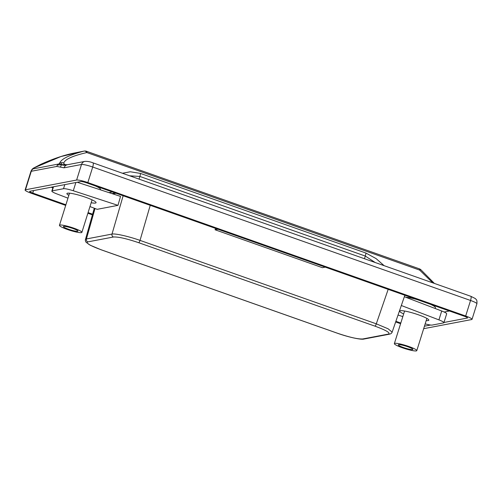 <?xml version="1.0" encoding="UTF-8"?>
<svg xmlns="http://www.w3.org/2000/svg" width="502" height="502" viewBox="0 0 502 502"><rect width="100%" height="100%" fill="white"/><g stroke="black" fill="none" stroke-linecap="round" stroke-linejoin="round"><path stroke-width="0.75" d="M32.994 168.534A4.7 3.715 50.3 0 1 33.119 168.427C32.398 168.785 31.67 169.758 30.961 171.339L56.789 166.438L60.441 167.135L61.489 164.637C62.455 165.221 64.055 165.384 66.302 165.12A4.7 4.505 79.2 0 1 67.469 164.712L61.489 164.637L61.652 162.686A4.7 4.637 16.2 0 1 63.798 163.006C64.953 159.316 72.639 155.833 86.859 152.552L419.666 270.095L432.73 282.839M65.718 164.838C64.112 164.066 63.472 163.457 63.798 163.006M60.441 167.135L64.055 167.819L81.5 164.493A4.7 4.505 -100.8 0 1 84.913 161.393C87.436 161.23 90.122 161.713 92.964 162.843L470.807 296.287A4.7 1.167 -70.5 0 1 470.55 300.472A9.4 1.305 17.4 0 1 476.9 303.779C477.258 299.236 476.103 299.725 475.312 298.546L470.807 296.287M66.302 165.12A4.7 4.505 79.2 0 0 64.055 167.819M84.091 151.089L84.098 151.089A4.7 3.025 79.5 0 1 86.859 152.552A4.7 1.167 -70.5 0 0 86.52 151.278A4.7 4.7 0 0 0 84.098 151.089C69.031 155.043 60.867 159.128 59.594 163.357L59.136 163.721L61.489 164.637L57.479 165.076A4.7 4.505 -100.8 0 1 58.552 164.028L33.038 168.892L33.653 168.07A4.7 1.895 -119.1 0 1 33.829 167.938L33.829 167.938A4.7 4.7 0 0 0 33.119 168.427A4.7 3.715 50.3 0 1 33.132 168.415A4.7 3.715 50.3 0 1 33.653 168.07L60.88 156.568L83.382 151.221M56.789 166.438A4.7 4.505 -100.8 0 1 57.479 165.076M59.136 163.721L58.552 164.028M384.118 265.671L376.048 258.568L365.895 253.039L140.478 173.428L130.25 171.766L122.406 173.246M129.635 175.794L139.876 176.447L365.293 256.058L375.17 262.515M449.453 311.002L444.132 312.018M405.76 297.259A16.685 2.309 17.4 0 1 417.099 299.575M430.289 304.231A16.685 2.309 17.4 0 1 435.422 307.695L435.165 308.504M416.309 350.911A11.753 1.625 -162.6 0 0 416.792 350.634A11.753 1.625 -162.6 0 0 406.062 345.571A11.753 1.625 -162.6 0 0 394.365 343.606A11.753 1.625 -162.6 0 0 403.677 348.219A11.753 1.625 -162.6 0 0 416.309 350.911M412.537 349.58A7.618 1.054 17.4 0 1 404.348 347.836A7.618 1.054 17.4 0 1 398.306 344.843A7.618 1.054 17.4 0 1 405.892 346.116A7.618 1.054 17.4 0 1 412.845 349.398A7.618 1.054 17.4 0 1 412.537 349.58M108.959 192.617L112.404 191.965M52.861 187.83L51.154 187.227M95.386 185.953A16.685 2.309 17.4 0 1 100.513 189.411L100.387 189.819M81.406 232.633A11.753 1.625 -162.6 0 0 81.882 232.357A11.753 1.625 -162.6 0 0 71.159 227.287A11.753 1.625 -162.6 0 0 59.456 225.329A11.753 1.625 -162.6 0 0 68.774 229.941A11.753 1.625 -162.6 0 0 81.406 232.633M77.628 231.303A7.618 1.054 17.4 0 1 69.439 229.552A7.618 1.054 17.4 0 1 63.403 226.565A7.618 1.054 17.4 0 1 70.989 227.833A7.618 1.054 17.4 0 1 77.942 231.121A7.618 1.054 17.4 0 1 77.628 231.303M65.9 204.772L32.762 193.063A4.7 0.653 17.4 0 1 29.587 191.413A4.7 0.653 17.4 0 1 29.775 191.3L80.922 181.555A4.7 0.653 17.4 0 1 86.526 182.822L464.369 316.266A4.7 0.653 17.4 0 1 467.544 317.923A4.7 0.653 17.4 0 1 467.349 318.036L443.956 322.491M430.616 325.032L424.447 326.206M400.803 323.05L395.877 321.311M92.606 214.203L88.076 212.603M434.406 283.435L420.946 269.8A4.7 4.7 0 0 0 419.327 268.815A4.7 1.167 109.5 0 1 419.666 270.095A4.7 1.155 -47.3 0 1 420.946 269.794A4.7 1.155 -47.3 0 1 420.983 269.831M59.594 163.357A4.7 4.637 16.2 0 1 61.652 162.686M83.765 151.152L82.504 151.391M87.837 182.571L92.707 167.028A9.4 1.305 17.4 0 0 81.5 164.493L76.624 180.042A9.4 1.305 17.4 0 1 87.837 182.571L465.68 316.015A9.4 1.305 17.4 0 1 472.031 319.328A9.4 1.305 17.4 0 1 471.648 319.548L423.669 328.691M76.624 180.042L25.483 189.781L31.275 171.301A4.7 4.505 -100.8 0 1 33.038 168.892M65.699 205.412L31.45 193.314A9.4 1.305 17.4 0 1 25.1 190.007A9.4 1.305 17.4 0 1 25.483 189.781M400.602 323.69L395.664 321.945M92.418 214.85L87.875 213.243M68.849 195.36A15.273 2.115 17.4 0 1 66.91 193.559A15.273 2.115 17.4 0 1 82.121 196.106A15.273 2.115 17.4 0 1 96.064 202.695A15.273 2.115 17.4 0 1 95.443 203.053A15.273 2.115 17.4 0 1 91.163 202.752M77.252 182.257L120.53 196.401L117.97 205.356L97.175 209.321L89.965 206.567M67.971 198.158L56.814 193.891A9.4 1.305 -162.6 0 1 51.844 191.086A9.4 1.305 -162.6 0 1 52.227 190.86L63.522 188.708L64.802 184.629M117.97 205.356L73.279 190.754A9.4 1.305 -162.6 0 0 63.522 188.708M403.664 313.926A15.273 2.115 17.4 0 1 399.674 311.083A15.273 2.115 17.4 0 1 400.295 310.719A15.273 2.115 17.4 0 1 416.716 314.221A15.273 2.115 17.4 0 1 428.827 320.22A15.273 2.115 17.4 0 1 426.204 320.59M401.324 305.511L438.924 319.887A9.4 1.305 17.4 0 1 443.893 322.692A9.4 1.305 17.4 0 1 443.511 322.911L432.216 325.064A9.4 1.305 17.4 0 1 425.181 323.853M443.893 322.692L446.68 313.806A9.4 1.305 -162.6 0 0 441.704 311.002L438.924 319.887M398.042 315.043L402.824 316.605M404.355 296.72L441.704 311.002M217.937 229.232L215.088 229.778L215.534 228.385M325.277 267.146L322.428 267.685L215.088 229.778M364.458 258.731L365.293 256.058A4.7 1.167 -70.5 0 0 365.895 253.039M139.041 179.12L139.876 176.447A4.7 1.167 -70.5 0 0 140.478 173.428M467.349 318.036L467.45 317.722M33.54 190.584L32.762 193.063M465.68 316.015L470.55 300.472L92.707 167.028A4.7 1.167 -70.5 0 0 92.964 162.843M75.865 182.521L73.279 190.754M53.507 186.782L52.227 190.86M388.171 289.359L376.293 323.828L140.033 240.389L150.236 205.324M404.863 295.251L392.144 332.142L388.077 328.772L376.293 323.828A2.353 0.584 109.5 0 1 374.95 326.143C386.327 330.354 390.801 333.002 388.372 334.087A2.353 2.253 79.2 0 0 389.508 334.175L389.508 334.175A2.353 2.253 79.2 0 0 389.621 334.15M388.372 334.087L362.777 338.963A2.353 2.253 79.2 0 0 363.912 339.051A2.353 2.253 79.2 0 0 363.919 339.051C361.151 339.923 348.413 337.187 337.469 333.259A2.353 0.584 109.5 0 1 337.4 333.209M362.777 338.963C358.039 339.239 349.63 337.338 337.557 333.265A2.353 0.584 109.5 0 1 337.469 333.259L101.209 249.82L90.222 245.221L86.074 242.265C85.403 241.129 85.196 240.213 85.453 239.523L86.413 238.952L95.016 208.493M337.557 333.265L101.297 249.82A2.353 0.584 109.5 0 1 101.216 249.82M101.297 249.82C89.921 245.61 85.447 242.962 87.875 241.876A2.353 2.253 -100.8 0 1 86.413 238.952L112.002 234.076A2.353 2.253 -100.8 0 0 113.471 237C118.208 236.724 126.617 238.626 138.69 242.698A2.353 0.584 -70.5 0 0 140.033 240.389C128.637 236.348 115.228 233.336 112.002 234.076L123.147 195.755M87.875 241.876L113.471 237M138.69 242.698L374.95 326.143M112.749 193.86L116.012 193.239M115.24 192.963L111.94 193.59M419.327 268.815L86.52 151.278M404.574 311.02L394.365 343.606M426.888 318.419L416.792 350.634M69.527 193.188L59.456 225.329M92.073 199.846L81.882 232.357M82.868 151.322L74.748 152.959C64.52 154.93 53.168 158.739 40.693 164.386L33.829 167.938M67.469 164.712L84.913 161.393M472.031 319.328L476.9 303.779M25.1 190.007L30.948 171.339M53.174 186.844L51.844 191.086M392.144 332.142C391.773 333.177 390.895 333.855 389.514 334.175L363.912 339.051M94.294 208.217L85.447 239.523"/></g></svg>
